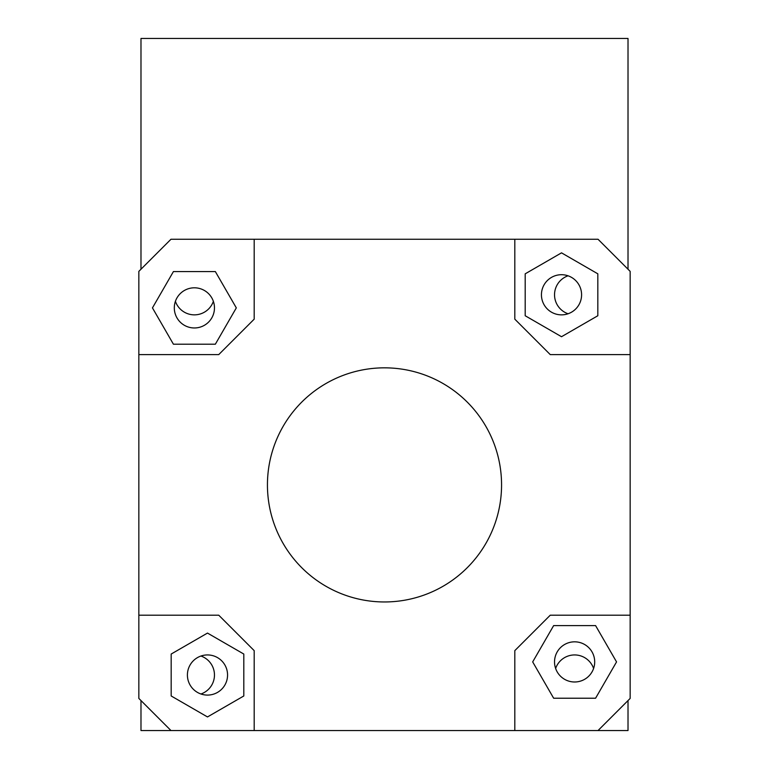 <?xml version="1.0" encoding="UTF-8"?>
<svg xmlns="http://www.w3.org/2000/svg" width="769" height="769" viewBox="0 0 769 769"><rect width="100%" height="100%" fill="white"/><g stroke="black" fill="none" stroke-linecap="round" stroke-linejoin="round"><path stroke-width="1.15" d="M140.987 269.237L140.987 38.45L628.013 38.45L628.013 269.237M628.013 700.559L628.013 730.55L140.987 730.55L140.987 700.559M175.409 301.333A20.081 20.081 0 0 0 213.369 301.333M200.94 693.994A20.081 20.081 0 0 0 200.94 656.034M593.591 668.463A20.081 20.081 0 0 0 555.631 668.463M568.06 275.802A20.081 20.081 0 0 0 568.06 313.762M170.978 730.55L138.843 698.425L138.843 615.2L218.752 615.2L254.193 650.641L254.193 730.55M254.193 239.246L254.193 319.154L218.752 354.596L138.843 354.596L138.843 271.37L170.978 239.246L598.022 239.246L630.157 271.37L630.157 698.425L598.022 730.55M267.439 484.893A117.061 117.061 0 0 1 443.031 383.52A117.061 117.061 0 0 1 443.031 586.276A117.061 117.061 0 0 1 267.439 484.893M173.419 344.204L152.454 307.888L173.419 271.572L215.349 271.572L236.314 307.888L215.349 344.204L173.419 344.204M174.303 307.888A20.081 20.081 0 0 1 204.429 290.499A20.081 20.081 0 0 1 204.429 325.277A20.081 20.081 0 0 1 174.303 307.888M514.807 730.55L514.807 650.641L550.248 615.2L630.157 615.2M630.157 354.596L550.248 354.596L514.807 319.154L514.807 239.246M138.843 615.2L138.843 354.596M525.198 273.822L561.514 252.847L597.821 273.822L597.821 315.751L561.514 336.716L525.198 315.751L525.198 273.822M561.514 274.706A20.081 20.081 0 0 1 578.903 304.822A20.081 20.081 0 0 1 544.125 304.822A20.081 20.081 0 0 1 561.514 274.706M595.581 625.591L616.546 661.907L595.581 698.223L553.651 698.223L532.686 661.907L553.651 625.591L595.581 625.591M594.697 661.907A20.081 20.081 0 0 1 564.571 679.296A20.081 20.081 0 0 1 564.571 644.518A20.081 20.081 0 0 1 594.697 661.907M243.802 695.974L207.486 716.939L171.179 695.974L171.179 654.044L207.486 633.079L243.802 654.044L243.802 695.974M207.486 695.089A20.081 20.081 0 0 1 190.097 664.974A20.081 20.081 0 0 1 224.875 664.974A20.081 20.081 0 0 1 207.486 695.089"/></g></svg>
